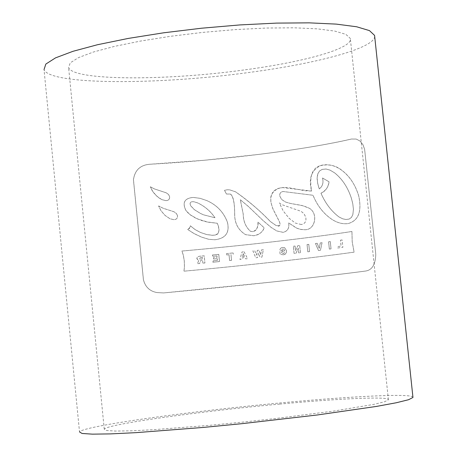 <?xml version="1.0" encoding="UTF-8"?>
<svg xmlns="http://www.w3.org/2000/svg" width="457" height="457" viewBox="0 0 457 457"><rect width="100%" height="100%" fill="white"/><g stroke="black" fill="none" stroke-linecap="round" stroke-linejoin="round"><path stroke-width="0.34" stroke-dasharray="2.29 1.71" d="M256.491 255.166L257.325 250.367L258.959 250.19L260.661 254.715L261.484 249.91L263.335 249.705L261.93 257.12L260.136 257.32L258.394 253.029L257.554 257.594L255.749 257.788L252.91 250.847L254.726 250.653L256.491 255.166M261.93 257.12L263.318 249.705L261.467 249.91L260.639 254.709L258.942 250.19L257.308 250.367L256.474 255.166L254.709 250.647L252.892 250.847L255.731 257.788L257.537 257.594L258.376 253.029L260.119 257.32L261.912 257.114M322.511 177.984C323.716 182.68 322.636 186.33 319.266 188.935L317.609 183.063L317.118 177.602L317.735 174.008L319.46 171.084L322.071 169.438L326.035 169.01L330.091 170.153L334.598 172.849C342.247 178.91 347.857 187.416 351.433 198.367L352.775 203.696L353.444 209.272L352.85 214.699L351.382 217.498L349.177 219.063L346.023 219.497L342.796 218.852L338.963 216.938C331.399 211.248 325.407 203.342 320.985 193.22C325.493 191.232 328.177 187.421 329.034 181.795L322.493 177.979L329.011 181.789C328.64 186.719 325.961 190.529 320.968 193.214C325.264 203.165 331.262 211.071 338.945 216.932L342.761 218.84L346 219.491L349.159 219.057L351.359 217.498L352.833 214.699L353.427 209.277L352.758 203.708L351.41 198.361C347.931 187.559 342.322 179.053 334.581 172.837L330.074 170.147L326.012 169.004L322.116 169.41L319.603 170.924L317.855 173.614L317.089 178.75L317.781 183.96L319.249 188.93C322.619 186.325 323.699 182.674 322.493 177.979M214.99 217.743L203.571 214.841L200.452 213.43L194.562 209.786L190.655 205.741C189.364 202.708 190.478 201.388 193.985 201.777L197.63 202.897C204.719 206.244 210.506 211.191 214.99 217.743L214.967 217.743C210.483 211.185 204.696 206.238 197.607 202.891L193.962 201.777C190.455 201.383 189.347 202.702 190.632 205.736L194.231 209.546L200.137 213.282L203.548 214.841L214.967 217.743M307.07 244.569L308.801 244.358L309.555 251.601L307.824 251.813L307.053 244.569L307.807 251.813L309.538 251.601L308.783 244.352L307.053 244.569M330.285 241.57L331.045 248.876L329.366 249.094L328.606 241.799L330.285 241.57L328.583 241.793L329.348 249.094L331.028 248.876L330.268 241.57M163.589 292.931L157.025 292.56C149.907 291.315 145.383 287.082 143.458 279.855L133.467 179.75C134.861 169.935 140.602 164.754 150.684 164.2C219.177 160.538 305.533 149.85 351.519 139.031L356.232 139.071L359.985 141.007L362.984 144.715L364.646 149.388L375.785 254.229C375.523 264.569 372.061 270.184 365.406 271.07C318.786 277.268 232.03 286.63 163.589 292.931L272.601 281.975C309.972 277.925 340.899 274.291 365.389 271.07C372.038 270.184 375.5 264.569 375.763 254.229L364.623 149.376L362.961 144.703L359.962 141.002L356.209 139.059L351.496 139.019C327.338 144.566 296.656 149.668 259.462 154.329L204.382 160.253L150.65 164.194C140.619 164.703 134.878 169.884 133.427 179.744L143.418 279.855C145.349 287.082 149.873 291.315 156.991 292.56L163.56 292.931M177.453 215.493L176.299 213.385L173.928 211.734L163.178 208.261L158.596 205.936L161.132 210.906L165.103 215.441L170.027 218.783L173.843 219.663C176.556 219.549 177.762 218.16 177.453 215.493L177.43 215.493C177.727 218.16 176.528 219.549 173.814 219.663L170.004 218.777L165.086 215.447L161.098 210.9L158.568 205.936L163.149 208.261L173.968 211.762L176.333 213.453L177.43 215.493M165.891 200.623C168.633 200.554 169.861 199.172 169.581 196.476L168.49 194.459L166.268 192.831L154.255 188.855L150.359 186.787L152.929 191.763L156.968 196.321L161.812 199.629L165.891 200.623L161.767 199.618L158.425 197.55L154.786 194.151L152.335 190.923L150.324 186.782L154.22 188.85L166.325 192.871L168.524 194.516L169.553 196.476C169.827 199.172 168.599 200.554 165.862 200.623M187.736 229.511L193.865 233.476L201.657 237.143L208.792 239.308L214.847 239.759C225.649 238.463 229.848 232.636 227.443 222.262C223.69 212.225 216.829 205.004 206.861 200.6L200.177 198.338L193.248 197.424C184.582 198.235 182.126 202.548 185.862 210.363L188.101 212.973L190.752 215.184L197.79 219.057L207.941 222.153L217.309 223.279L218.463 226.295L219.04 229.454L218.6 232.573L217.338 234.201L215.43 235.024L212.682 235.281L206.633 234.538L200.589 232.51L195.156 229.608L190.323 225.787L189.455 228.414L187.713 229.511C190.015 227.626 190.877 226.386 190.295 225.781L195.133 229.608L200.572 232.51L206.89 234.601L212.094 235.281L215.43 235.018L218.12 233.384L219.034 230.339L218.377 226.072L217.286 223.273L206.57 221.856L201.36 220.4L195.67 218.103L189.815 214.493L185.839 210.363C182.097 202.548 184.559 198.229 193.225 197.418L200.16 198.338L206.838 200.594C216.807 204.999 223.667 212.219 227.42 222.262C229.814 232.636 225.615 238.468 214.824 239.759L208.729 239.297L201.588 237.126L194.556 233.864L187.713 229.511M351.936 231.493C309.366 238.051 241.542 245.809 181.937 251.047L183.331 255.172L184.302 261.004L184.445 266.871L183.971 271.19C243.575 265.711 311.457 258.142 354.101 252.144L352.216 241.89L351.936 231.493L352.198 241.93L354.084 252.144C311.451 258.142 243.552 265.711 183.943 271.19L184.422 266.842L184.28 260.993L183.32 255.217L181.915 251.047C241.513 245.809 309.36 238.046 351.919 231.493M234.675 214.03C234.595 223.233 238.246 230.111 245.62 234.664L253.726 235.726C258.805 235.069 262.289 232.436 264.186 227.82L257.994 222.113C258.502 226.861 256.811 230.042 252.915 231.665L250.419 231.271C245.757 227.1 243.364 221.382 243.233 214.11L240.331 199.743L248.225 206.335L263.158 220.622L271.047 227.34L276.788 230.951L283.151 232.35C287.642 231.231 289.487 228.083 288.681 222.913L296.307 227.974L300.3 229.345L304.402 229.711C315.69 230.528 318.592 212.454 308.675 207.958L303.317 205.799L290.406 203.439L285.568 202.051L281.718 199.543L279.815 196.087C279.467 193.465 280.575 191.934 283.146 191.512L313.022 195.27C317.478 206.044 323.933 214.179 332.393 219.674C337.74 222.993 343.018 224.284 348.228 223.553C358.505 220.628 362.007 211.425 358.734 195.939C355.329 184.954 349.931 176.591 342.533 170.849C336.129 165.434 328.709 163.72 320.266 165.714C311.263 170.547 308.384 178.99 311.628 191.049L304.973 190.735L289.898 187.93L283.837 187.364L277.816 188.484L274.269 190.603L272.846 192.146L271.052 195.979L270.698 198.104L270.892 202.411L272.823 208.66L279.21 221.211C280.998 225.175 279.861 226.541 275.8 225.312L270.333 221.519C260.776 211.385 249.185 201.486 235.561 191.82L229.62 189.838L227.152 189.781L224.536 190.323L226.426 194.019L230.408 194.059C233.241 195.944 234.664 202.6 234.675 214.03L234.652 214.025C234.675 203.137 233.253 196.481 230.385 194.054L226.409 194.014L224.513 190.318L227.129 189.781L229.597 189.832L235.538 191.814C247.911 200.343 259.502 210.243 270.315 221.519L275.782 225.312L277.336 225.947L278.941 226.129L279.873 225.215L280.004 223.673L279.41 221.679L273.749 210.614C268.002 197.984 270.675 190.278 281.769 187.501L311.611 191.043C308.926 175.545 312.554 166.896 322.493 165.086C329.314 163.914 335.986 165.834 342.516 170.844C350.125 176.922 355.523 185.285 358.716 195.933C361.984 211.42 358.482 220.622 348.211 223.547C343.001 224.284 337.723 222.993 332.376 219.668C323.91 214.173 317.455 206.038 313.005 195.265L283.129 191.506C280.558 191.934 279.45 193.46 279.798 196.087L281.701 199.538L285.516 202.034L290.372 203.434L301.991 205.473L308.658 207.958C318.529 212.328 315.667 230.631 304.385 229.711L300.957 229.488L296.936 228.254L288.664 222.913C289.475 228.066 287.63 231.213 283.134 232.35L276.771 230.945L271.104 227.397L263.289 220.76L248.305 206.421L240.313 199.743L243.215 214.11C243.25 221.114 245.649 226.838 250.402 231.271L252.898 231.659C256.286 230.996 257.977 227.809 257.977 222.108L264.169 227.815C262.798 232.019 259.308 234.658 253.709 235.726L245.598 234.664C238.217 230.094 234.567 223.21 234.652 214.025M233.144 252.927L233.281 254.286L233.121 252.927L226.523 253.601L226.666 254.96L226.546 253.601L233.121 252.927M230.962 254.526L231.556 260.336L230.939 254.526M231.556 260.336L229.614 260.536L229.02 254.72L226.666 254.96L229.003 254.72L229.591 260.536L231.533 260.336M340.459 240.176L342.104 239.942L342.876 247.288L337.563 248.008L337.837 246.563L341.082 246.123L340.442 240.171L341.059 246.117L337.82 246.563L337.546 248.008L342.859 247.283L342.087 239.942L340.442 240.171M216.984 255.931L212.945 256.326L216.966 255.931L217.104 257.302L213.436 257.668L217.126 257.308L216.966 255.931M212.945 256.326L212.356 255.012L212.922 256.326M212.356 255.012L218.737 254.378L212.334 255.012M218.76 254.383L219.491 261.558L212.871 262.209L213.253 260.798L217.441 260.387L217.264 258.668L213.596 259.028L213.436 257.668L213.573 259.028L217.241 258.668L217.418 260.387L213.23 260.798L212.848 262.209L219.469 261.558L218.737 254.378M317.181 243.295L319.232 248.317L320.271 242.901L322.048 242.667L320.471 250.247L318.5 250.493L315.479 243.518L317.181 243.295L315.461 243.512L318.483 250.493L320.454 250.247L322.031 242.667L320.254 242.895L319.209 248.317L317.164 243.295M284.694 250.922L283.643 248.848L282.917 248.751L283.626 248.848L284.7 251.19L284.403 252.852L283.26 253.498L281.729 253.058L283.277 253.498L284.134 253.178L284.682 252.15L284.677 250.922M281.746 253.064L281.603 251.836L283.151 251.653L282.986 250.453L283.169 251.658L281.621 251.836L281.746 253.064M283.003 250.453L279.764 250.824L283.003 250.453M280.101 253.921L279.781 250.824L280.084 253.921L280.929 254.446L280.084 253.921M282.917 248.751L281.775 249.99L282.9 248.751M279.821 249.979L280.398 248.562L281.329 247.814L282.769 247.426L284.66 247.677L286.47 250.636L286.413 252.367L285.322 254.121L283.397 254.795L280.952 254.446L283.38 254.795L284.585 254.509L285.893 253.532L286.396 252.367L286.453 250.636L284.642 247.677L282.752 247.426L281.312 247.814L280.381 248.562L279.798 249.979M244.112 251.784L247.585 258.668L245.695 258.868L245.055 257.559L242.25 257.857L241.879 259.268L239.976 259.467L241.993 252.007L244.112 251.784L241.976 252.007L239.954 259.467L241.862 259.268L242.227 257.851L245.038 257.559L245.677 258.868L247.563 258.668L244.095 251.784M242.587 256.508L244.455 256.308L243.244 253.629L242.564 256.508L243.227 253.629L244.438 256.308L242.564 256.508M202.908 263.181L202.588 260.01L200.989 260.159L199.663 263.489L197.435 263.7L198.858 260.227L198.138 260.102C196.316 258.285 196.704 257.005 199.309 256.263L204.21 255.8L204.936 262.986L202.908 263.181L204.913 262.986L204.182 255.8L199.286 256.263C196.539 257.177 196.15 258.456 198.115 260.102L198.835 260.227L197.413 263.7L199.64 263.489L200.966 260.159L202.56 260.004L202.885 263.181M202.468 258.731L202.325 257.32L202.445 258.725L200.383 258.925L202.445 258.725M202.325 257.32L200.16 257.525L199.121 258.336L199.56 258.879L200.406 258.925L199.532 258.879L199.098 258.336L200.137 257.52L202.302 257.32M295.068 246.043L295.536 250.539L297.833 245.712L299.695 245.483L300.449 252.715L298.764 252.915L298.29 248.317L295.976 253.247L294.114 253.469L293.365 246.249L295.051 246.043L293.348 246.249L294.097 253.469L295.959 253.247L298.267 248.317L298.747 252.915L300.426 252.715L299.678 245.483L297.815 245.712L295.513 250.539L295.051 246.043M301.3 224.513L295.359 223.067L289.07 218.257L283.163 210.854L279.358 202.954L281.586 204.547L301.157 211.363L303.985 213.659L305.699 217.012C306.59 221.239 305.127 223.741 301.3 224.513L301.283 224.513C305.11 223.736 306.573 221.239 305.682 217.012L303.968 213.659L301.14 211.357L281.569 204.542L279.341 202.954L283.146 210.854L289.075 218.28L295.342 223.062L301.283 224.513M374.683 36.411C374.591 48.008 318.797 63.157 251.013 72.2C158.716 85.116 49.493 85.173 44.026 69.567L79.512 431.916C82.928 426.055 191.529 411.02 285.008 402.508C353.604 396.11 411.174 393.351 412.917 397.116M245.398 69.772C305.253 61.775 353.221 48.282 350.325 38.462L345.88 34.366L334.815 31.099L317.381 28.854L294.228 27.803L266.425 28.037L235.406 29.591L202.885 32.384L170.712 36.274L140.716 41.033L114.541 46.368L93.519 51.989L78.581 57.576L70.247 62.855L68.619 67.573C72.794 80.803 166.028 80.918 245.398 69.772M279.764 404.074C199.361 411.38 106.675 424.273 104.247 429.174L106.487 430.488L115.478 431.065L131.085 430.831L152.758 429.763L210.026 425.307L242.581 422.137L275.331 418.561L334.113 411.02L374.026 404.348L384.566 401.754L388.41 399.806C389.901 396.208 340.339 398.43 279.764 404.074M388.41 399.806L350.325 38.462M104.247 429.174L68.619 67.573"/><path stroke-width="0.69" d="M412.917 397.116L412.957 397.459L408.552 399.721L396.328 402.748L376.465 406.422L317.095 415.007L241.822 423.685L203.416 427.421L136.015 432.653L110.634 433.893L92.451 434.15L82.043 433.464L79.512 431.916M374.683 36.411L374.58 35.406L369.467 30.619L356.631 26.769L336.283 24.112L309.161 22.85L276.468 23.107L239.919 24.924L201.554 28.214L163.6 32.807L128.263 38.422L97.507 44.723L72.892 51.333L55.491 57.89L45.849 64.06L44.026 69.567M412.957 397.459L374.58 35.406"/></g></svg>
